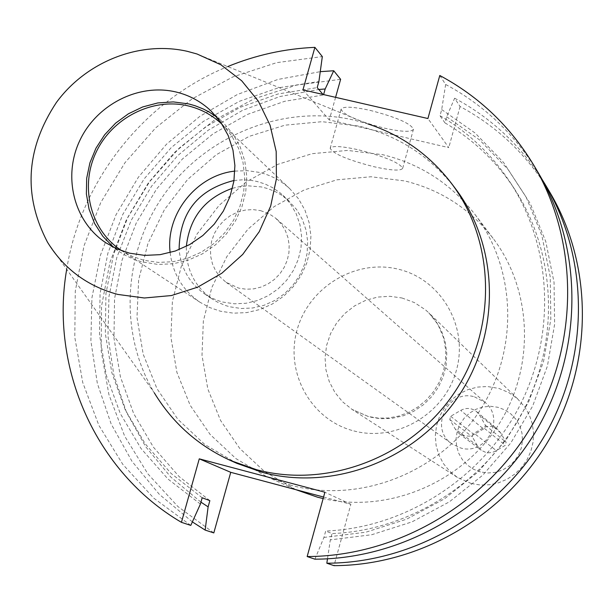<?xml version="1.0" encoding="UTF-8"?>
<svg xmlns="http://www.w3.org/2000/svg" width="613" height="613" viewBox="0 0 613 613"><rect width="100%" height="100%" fill="white"/><g stroke="black" fill="none" stroke-linecap="round" stroke-linejoin="round"><path stroke-width="0.46" stroke-dasharray="3.06 2.3" d="M370.068 110.363C396.151 117.106 410.618 123.382 413.469 129.197C411.706 132.339 401.959 131.971 384.236 128.109C358.536 121.489 344.146 115.236 341.066 109.352C342.621 106.202 352.291 106.539 370.068 110.363M359.065 149.947C385.171 156.729 399.714 162.836 402.68 168.261C400.994 171.119 391.286 170.575 373.555 166.621C347.832 159.955 333.365 153.871 330.162 148.377C331.641 145.503 341.28 146.032 359.065 149.947M474.462 396.833L485.105 402.435C505.871 418.917 486.002 455.896 460.616 447.965L452.095 443.988C428.663 428.862 447.766 388.673 474.462 396.833M260.579 210.627L269.03 213.776L275.475 218.021L281.497 224.281L285.39 230.618L287.98 237.652L289.175 245.123L288.93 252.755L287.244 260.264L284.194 267.375L279.873 273.835L274.455 279.39L268.126 283.85L261.138 287.045L253.728 288.861L246.181 289.229L238.771 288.141L226.067 282.286L220.32 277.191L215.738 271.015L212.489 263.996L210.703 256.41L210.443 248.556L211.723 240.74L214.489 233.262L218.634 226.419L223.99 220.465L230.358 215.646L237.484 212.144L245.093 210.09L252.893 209.577L260.579 210.627M232.473 188.291L239.07 186.735L248.004 185.816L261.322 186.934L267.559 188.536L275.367 191.662L280.877 194.735L287.62 199.731L296.661 209.6L302.37 219.423L306.094 230.25L307.695 241.691L307.113 253.345L304.37 264.778L299.55 275.582L292.83 285.367L284.463 293.773L274.739 300.493L264.027 305.289L252.702 307.987L241.185 308.5L229.883 306.806L225.745 305.603L217.83 302.309L211.692 298.7C194.183 285.98 185.731 268.532 186.344 246.357M234.005 180.498L242.265 179.824L250.487 180.276L256.947 181.44L265.061 184.015L272.693 187.731L279.689 192.528L282.899 195.302L290.447 203.845L296.209 213.768L299.964 224.703L301.581 236.266L300.991 248.035L298.209 259.59L293.336 270.509L286.555 280.394L278.095 288.892L268.272 295.681L257.445 300.531L246.005 303.266L234.365 303.787L222.956 302.086L218.78 300.868L212.075 298.179L204.581 293.895C189.478 283.168 180.981 268.41 179.096 249.614M234.879 171.104L247.284 170.659L259.491 172.422C271.122 175.249 281.283 180.743 289.964 188.896L298.5 198.788L304.983 210.221L309.174 222.795L310.914 236.066L310.132 249.56L306.86 262.785L301.198 275.268L293.359 286.555L283.62 296.248L272.333 303.987L259.904 309.504L246.794 312.599L233.461 313.166L220.389 311.205L209.761 307.565L199.945 302.224C182.705 290.301 172.774 273.758 170.146 252.587M222.32 124.608L231.576 135.611L238.549 148.315L242.993 162.261L244.725 176.965L243.683 191.9L239.898 206.543L233.499 220.358L224.718 232.848L213.86 243.583L201.317 252.158L187.547 258.28L173.035 261.736L158.3 262.41L143.879 260.28L132.531 256.464L122.01 250.878M216.818 117.137L223.224 122.6L232.863 133.833L240.158 146.836L244.84 161.15L246.74 176.26L245.767 191.639L241.959 206.727L235.438 220.979L226.45 233.882L215.309 244.97L202.42 253.836L188.252 260.173L173.326 263.751L158.162 264.456L141.549 261.812L132.99 258.901L126.462 255.859L120.263 252.219L113.497 247.208M47.477 242.181L154.315 392.864C118.002 332.169 123.121 250.487 165.809 192.198C208.489 133.91 284.907 104.187 353.893 120.064L367.93 123.941L196.98 53.975M480.462 471.941L473.55 469.274L467.428 465.121L462.401 459.689L458.723 453.26L456.578 446.157L456.072 438.732L457.214 431.353L459.957 424.388L464.164 418.181L469.619 413.055L476.056 409.239L483.151 406.948L490.561 406.281L497.909 407.285L504.828 409.913L510.974 414.02L516.039 419.422L519.763 425.843L521.947 432.962L522.498 440.425L521.364 447.842L518.621 454.854L514.391 461.099L508.897 466.255L502.415 470.079L495.273 472.355L487.833 472.991L480.462 471.941M471.343 483.55L457.398 477.42L449.712 471.259L443.452 463.658L438.854 454.938L436.111 445.452L435.322 435.582L436.517 425.721L439.644 416.281L444.586 407.622L451.13 400.105L459.014 394.021L467.934 389.623L477.519 387.087L487.396 386.519L498.89 388.427L508.805 392.565L517.556 398.81L524.812 407.009L529.341 414.993L532.291 423.729L533.548 432.893L533.072 442.157L530.881 451.214L527.034 459.719L521.686 467.382L515.02 473.918L507.273 479.113L498.714 482.768L489.657 484.76L480.423 485.021L471.343 483.55M295.795 489.649L264.632 471.642L239.775 448.471L220.565 420.472L207.807 388.941L201.999 355.302L203.355 321.043L211.776 287.658L226.856 256.594L247.936 229.201L274.095 206.65L304.224 189.938L337.004 179.816L371.026 176.759L404.802 180.958C440.785 189.792 470.209 208.918 493.074 238.334C532.889 290.662 535.272 368.589 497.764 426.035C460.378 483.557 387.669 513.403 323.143 498.576M291.267 485.358L266.747 476.692L236.051 458.693L210.152 434.494L190.153 405.254L176.896 372.329L170.904 337.188L172.391 301.397L181.233 266.525L197.026 234.059L219.071 205.416L246.411 181.823L277.865 164.322L312.101 153.679L347.617 150.423L382.872 154.729C420.441 163.878 451.153 183.8 475.021 214.496C517.219 269.912 518.95 352.996 477.979 413.346C437.169 473.795 358.927 503.541 291.267 485.358M236.924 463.374L204.857 444.555L177.816 419.246L156.966 388.65L143.181 354.199L136.998 317.434L138.63 279.98L147.948 243.484L164.514 209.5L187.609 179.494L216.22 154.767L249.139 136.385L284.938 125.182L322.086 121.688L358.957 126.117C398.235 135.596 430.349 156.376 455.306 188.459M477.443 445.743L455.152 428.893L449.796 419.53L450.662 416.319L460.67 410.404C466.278 407.461 471.581 407.86 476.577 411.607L479.611 415.231L485.358 425.2L484.485 428.418L475.037 433.996L496.323 450.616L492.745 452.279L488.845 452.815L485.734 452.402L481.197 450.218L477.443 445.743L472.347 436.854L473.167 433.812L482.653 428.203C487.979 425.422 493.013 425.813 497.756 429.376L500.645 432.816L506.108 442.28L505.288 445.329L496.323 450.616M475.037 433.996L469.635 436.134L463.88 435.904L459.106 433.606L455.152 428.893M439.782 75.491L445.643 84.456C484.423 105.283 515.357 134.822 538.444 173.073M445.643 84.456L441.697 109.558L440.004 115.727L444.977 122.891L446.655 116.792L454.631 98.21L460.064 106.516C497.618 126.745 527.571 155.388 549.93 192.436M454.631 98.21C490.515 117.489 519.617 144.476 541.953 179.188M314.921 559.179L323.94 537.417L325.695 531.042L332.054 533.563L330.323 539.861L327.48 558.834M441.697 109.558L475.113 133.029L503.602 162.529L526.146 197.125L541.9 235.683L550.244 276.9L550.811 319.358L543.532 361.563L528.605 402.005L506.553 439.237L478.14 471.926L444.387 498.905L406.511 519.219L365.877 532.199L323.94 537.417M440.004 115.727C468.462 132.385 491.887 154.637 510.261 182.482C552.497 247.208 556.366 336.093 518.675 407.814C480.86 479.45 404.411 527.939 325.695 531.042M444.977 122.891C473.136 139.381 496.3 161.395 514.483 188.95C556.267 252.985 560.106 340.882 522.858 411.775C485.481 482.592 409.913 530.506 332.054 533.563M446.655 116.792L479.703 140.025L507.893 169.219L530.199 203.439L545.785 241.583L554.045 282.34L554.612 324.323L547.424 366.045L532.682 406.028L510.882 442.839L482.791 475.152L449.421 501.809L411.974 521.893L371.8 534.712L330.323 539.861M66.702 269.299C80.832 180.268 144.216 100.471 227.745 66.564M190.781 525.395L153.771 498.147L122.815 464.393L98.892 425.399L82.74 382.535L74.801 337.288L75.269 291.19L84.042 245.759L100.793 202.474L124.937 162.744L155.679 127.849L192.03 98.931L232.817 76.939L276.724 62.649L322.323 56.58M192.359 521.901L159.349 494.385L132.017 461.367L111.152 423.958L97.329 383.347L90.877 340.82L91.95 297.673L100.432 255.215L116.049 214.703L138.293 177.333L166.506 144.216L199.846 116.332L237.338 94.517L277.873 79.46L320.254 71.66M213.807 532.919L177.916 506.537L147.879 473.872L124.646 436.119L108.922 394.619L101.16 350.812L101.536 306.178L109.972 262.195L126.148 220.297L149.495 181.846L179.241 148.085L214.435 120.125L253.935 98.892L296.462 85.123L340.629 79.322M335.587 97.344L329.273 119.941L448.777 147.626L427.92 118.531M460.064 106.516L448.777 147.626M323.564 497.043L350.851 504.307L334.016 565.646M200.405 504.07L168.039 479.09L141.036 448.532L120.248 413.484L106.271 375.133L99.49 334.752L100.057 293.65L107.911 253.146L122.753 214.512L144.086 178.958L171.242 147.603L203.355 121.428L239.438 101.275L278.363 87.82L318.906 81.514M202.167 497.771L171.058 473.397L145.128 443.697L125.182 409.706L111.796 372.566L105.336 333.487L105.942 293.727L113.551 254.548L127.879 217.163L148.461 182.735L174.651 152.323L205.623 126.891L240.442 107.229L278.018 93.981L317.197 87.605M209.861 500.645L179.065 476.531L153.403 447.153L133.657 413.53L120.393 376.788L113.972 338.131L114.554 298.807L122.064 260.05L136.224 223.071L156.576 189.026L182.467 158.951L213.109 133.803L247.552 114.37L284.731 101.283L323.48 95L323.02 94.456M323.595 94.594L323.48 95M200.941 502.147L170.705 476.945L145.664 446.701L126.539 412.403L113.865 375.164L107.965 336.154L108.961 296.569L116.784 257.606L131.151 220.427L151.618 186.153L177.555 155.779L208.205 130.232L242.656 110.279L279.88 96.54L318.783 89.475M350.851 504.307L324.89 492.231M302.952 89.85L329.273 119.941M353.885 430.931C396.488 442.394 444.954 413.775 456.478 370.014C468.646 326.415 441.053 279.221 398.389 269.222C355.892 258.586 308.737 286.976 297.09 329.917C284.815 372.689 311.097 420.112 353.885 430.931M401.959 297.979L414.403 302.577L425.491 309.849L428.786 312.806L436.111 321.411L441.674 331.304L445.276 342.138L446.785 353.517L446.134 365.049L443.352 376.321L438.533 386.933L431.836 396.504L423.514 404.687L413.859 411.2L403.224 415.806L391.975 418.342L380.527 418.725L369.271 416.947L352.046 409.407L342.583 401.799L334.89 392.397L329.273 381.6L325.947 369.831L325.059 357.586L326.614 345.341L330.568 333.595L336.736 322.813L344.889 313.435L354.697 305.826L365.762 300.301L377.646 297.075L389.883 296.294L401.959 297.979M482.653 428.203L460.67 410.404M500.645 432.816L479.611 415.231M450.662 416.319L473.167 433.812M449.796 419.53L472.347 436.854M484.485 428.418L505.288 445.329M485.358 425.2L506.108 442.28M457.398 477.42L352.046 409.407L368.344 416.511L378.19 418.127L388.381 418.005L398.626 416.097L408.61 412.388L417.974 406.963L426.403 399.96L433.583 391.615L439.253 382.206L443.245 372.068L445.436 361.555L445.812 351.034L443.804 338.391L437.927 324.423L428.786 312.806L518.866 400.036M402.68 168.261L413.469 129.197M276.455 218.856L485.105 402.435M282.899 195.302L289.19 201.133M221.668 123.979L289.964 188.896M211.01 110.938L223.224 122.6M266.747 476.692L294.056 488.883M459.106 433.606L481.197 450.218M476.577 411.607L497.756 429.376M510.261 182.482L514.483 188.95M475.021 214.496L493.074 238.334M106.141 242.955L120.263 252.219M121.259 250.388L199.945 302.224M204.581 293.895L211.692 298.7M226.067 282.286L452.095 443.988M330.162 148.377L341.066 109.352"/><path stroke-width="0.92" d="M122.01 250.878L121.259 250.388C90.647 230.365 79.659 187.386 95.858 152.79C111.788 118.079 152.177 97.375 187.946 105.842C200.826 108.915 212.067 114.96 221.668 123.979L222.32 124.608M113.497 247.208L102.861 236.342L94.617 223.515L89.061 209.202L86.379 193.938L86.678 178.291L89.919 162.843L95.988 148.154L104.654 134.768L115.596 123.167L128.431 113.78L142.668 106.953L157.802 102.938L173.272 101.904L188.505 103.881L195.026 105.712L203.386 109.03L209.347 112.156L216.818 117.137M175.693 91.919C189.202 95.122 200.972 101.467 211.01 110.938L220.81 122.362L228.22 135.588L232.978 150.154L234.894 165.541L233.898 181.195L230.005 196.558L223.362 211.071L214.205 224.212L202.857 235.507L189.739 244.549L175.318 251.008L160.116 254.663L144.683 255.391L129.573 253.177L117.389 249.039L106.141 242.955C74.142 222.128 62.649 177.249 79.544 141.09C96.172 104.808 138.346 83.115 175.693 91.919M117.78 294.424C87.299 286.202 63.867 268.785 47.477 242.181C22.972 195.179 25.945 148.607 56.404 102.463C86.41 61.53 139.741 40.489 187.31 51.323L196.98 53.975L220.91 64.802L241.714 80.793L258.38 101.245L270.072 125.19L276.195 151.503L276.409 178.919L270.678 206.091L259.253 231.683L242.702 254.449L221.822 273.245L197.654 287.168L171.395 295.55L144.331 297.995L117.78 294.424M367.93 123.941C401.592 135.029 429.322 154.698 451.13 182.942C495.649 241.399 497.381 329.288 453.949 393.224C410.695 457.275 327.901 488.852 256.479 469.688L230.611 460.555C198.168 445.705 172.728 423.139 154.315 392.864M323.143 498.576L317.542 497.197L295.795 489.649M451.13 182.942L455.306 188.459C499.419 246.38 501.15 333.434 458.149 396.741C415.323 460.164 333.326 491.419 262.556 472.431L236.924 463.374L230.611 460.555M227.745 66.564C255.782 55.063 284.83 48.657 314.89 47.354L302.952 89.85L427.92 118.531L439.782 75.491C479.06 96.563 510.391 126.462 533.77 165.203L538.444 173.073C582.986 248.158 583.361 348.805 537.693 428.226C491.887 507.549 403.66 558.956 314.921 559.179L307.159 556.55L324.89 492.231L199.271 458.838L181.433 522.337C95.452 471.979 49.63 367.509 66.702 269.299M533.77 165.203C578.894 241.254 579.247 343.249 532.942 423.759C486.492 504.177 397.063 556.313 307.159 556.55M549.93 192.436C593.07 265.161 593.476 362.475 549.378 439.199C505.143 515.832 419.882 565.477 334.016 565.646L326.829 563.217C413.775 563.025 500.154 512.713 544.98 435.069C589.668 357.333 589.277 258.763 545.608 185.149L549.93 192.436M541.953 179.188L545.608 185.149M327.48 558.834L326.829 563.217M314.89 47.354L322.323 56.58L318.906 81.514L317.197 87.605L323.02 94.456M181.433 522.337L190.781 525.395L200.405 504.07L202.167 497.771L209.861 500.645L208.121 506.867L200.941 502.147M323.564 497.043L230.741 472.324L213.807 532.919L205.14 530.084L192.359 521.901M320.254 71.66L333.733 70.756L340.629 79.322L335.587 97.344M318.783 89.475L325.174 88.977L323.595 94.594M333.733 70.756L325.174 88.977M205.14 530.084L208.121 506.867M170.146 252.587C165.334 214.274 196.466 175.08 234.879 171.104M179.096 249.614C179.678 212.504 197.984 189.463 234.005 180.498M186.344 246.357C189.678 217.431 205.049 198.083 232.473 188.291M199.271 458.838L230.741 472.324"/></g></svg>
